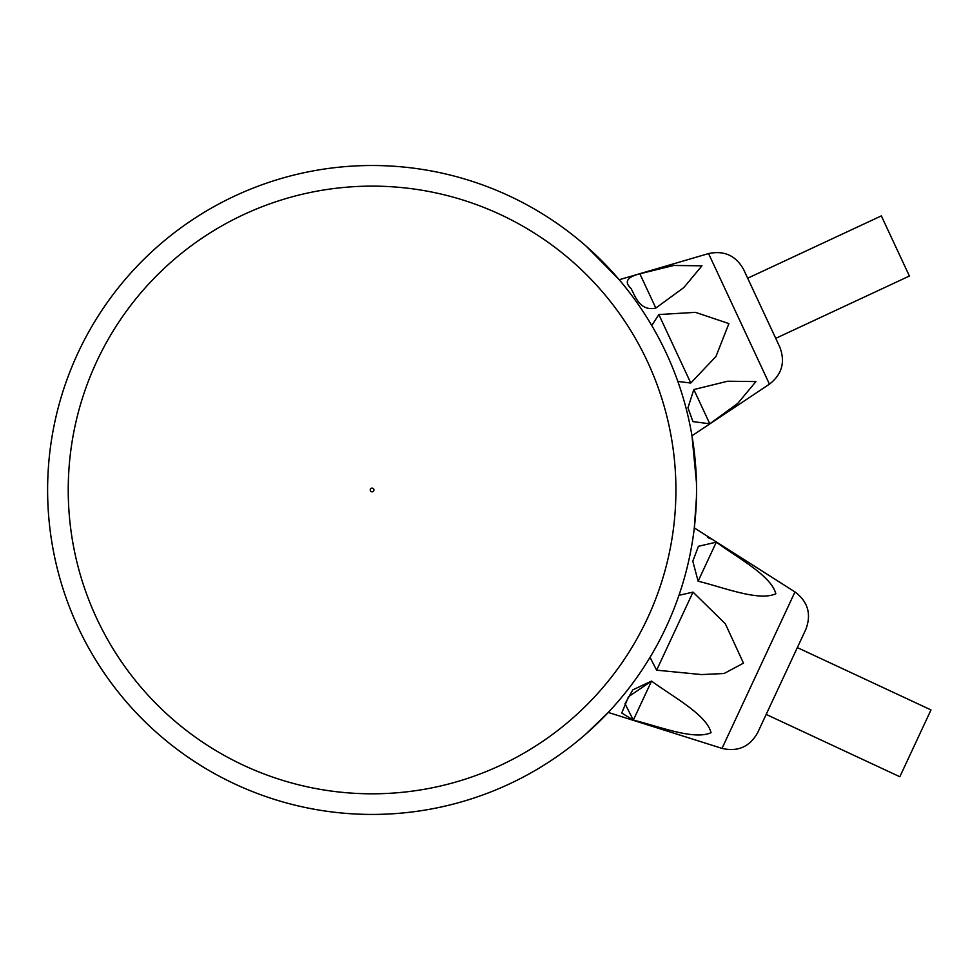 <?xml version="1.0" encoding="UTF-8"?>
<svg xmlns="http://www.w3.org/2000/svg" width="980" height="980" viewBox="0 0 980 980"><rect width="100%" height="100%" fill="white"/><g stroke="black" fill="none" stroke-linecap="round" stroke-linejoin="round"><path stroke-width="1.47" d="M708.564 253.575L769.447 384.148L691.978 435.794L696.449 482.405A324.454 324.454 0 0 1 696.449 497.534L694.306 527.902L794.976 591.932L722.015 748.389L608.262 712.436L586.371 733.591A324.454 324.454 0 0 1 68.502 375.45A324.454 324.454 0 0 1 586.371 246.348L619.201 279.729L708.564 253.575C724.122 250.268 735.796 255.547 743.587 269.427L779.823 347.141L775.731 338.357L909.391 276.029L881.339 215.882L747.679 278.21L743.587 269.427M372.069 814.429A324.454 324.454 0 0 1 91.091 327.737A324.454 324.454 0 0 1 653.06 327.737A324.454 324.454 0 0 1 372.069 814.429M794.976 591.932C807.924 601.659 811.563 614.105 805.879 629.283L797.34 647.596L931 709.924L899.836 776.748L766.176 714.42L757.638 732.734L781.758 681.002L766.176 714.42M678.956 595.313L693.019 592.116L725.323 623.758L743.477 663.154L724.098 673.505L701.558 674.571L656.625 670.173L650.034 657.347M716.307 542.173C737.622 557.877 771.346 575.762 775.829 593.782C758.679 601.561 723.975 587.498 698.115 581.201L692.799 561.185L698.446 546.289L716.307 542.173L698.115 581.201M711.051 538.963L707.523 537.408M621.945 713.146L633.337 720.104L625.02 703.738L632.798 689.871L651.541 681.088L628.511 696.731L621.933 712.583M651.541 681.088C672.856 696.78 706.58 714.677 711.051 732.685C693.901 740.464 659.197 726.401 633.337 720.104L651.541 681.088M805.879 629.283L781.758 681.002M658.854 314.555L695.482 312.351L728.899 323.584L715.964 356.463L690.79 383.033L677.842 381.441L690.79 383.033L658.854 314.555L651.761 325.495M639.854 273.8L673.701 265.47L701.962 265.813L683.807 287.581L655.816 308.039C638.519 312.118 634.109 292.604 630.691 288.096C624.089 281.799 627.151 277.034 639.854 273.8C627.139 277.034 624.089 281.799 630.704 288.108C634.109 292.604 638.543 312.13 655.816 308.039L639.854 273.8M693.828 389.55L687.96 407.815L692.958 421.621L709.802 423.801L692.946 421.608L687.948 407.803L693.828 389.55L727.687 381.22L755.935 381.575L737.781 403.344L709.802 423.801L693.828 389.55M747.679 278.21L775.731 338.357M372.069 488.126A1.838 1.838 0 0 1 373.674 490.894A1.838 1.838 0 0 1 370.477 490.894A1.838 1.838 0 0 1 372.069 488.126M372.069 186.127A303.849 303.849 0 0 0 68.233 489.976A303.849 303.849 0 0 0 372.069 793.812A303.849 303.849 0 0 0 675.918 489.976A303.849 303.849 0 0 0 372.069 186.127M693.019 592.116L656.625 670.173M722.015 748.389C737.793 752.064 749.663 746.834 757.638 732.734M769.447 384.148C781.991 374.36 785.458 362.024 779.823 347.141"/></g></svg>
